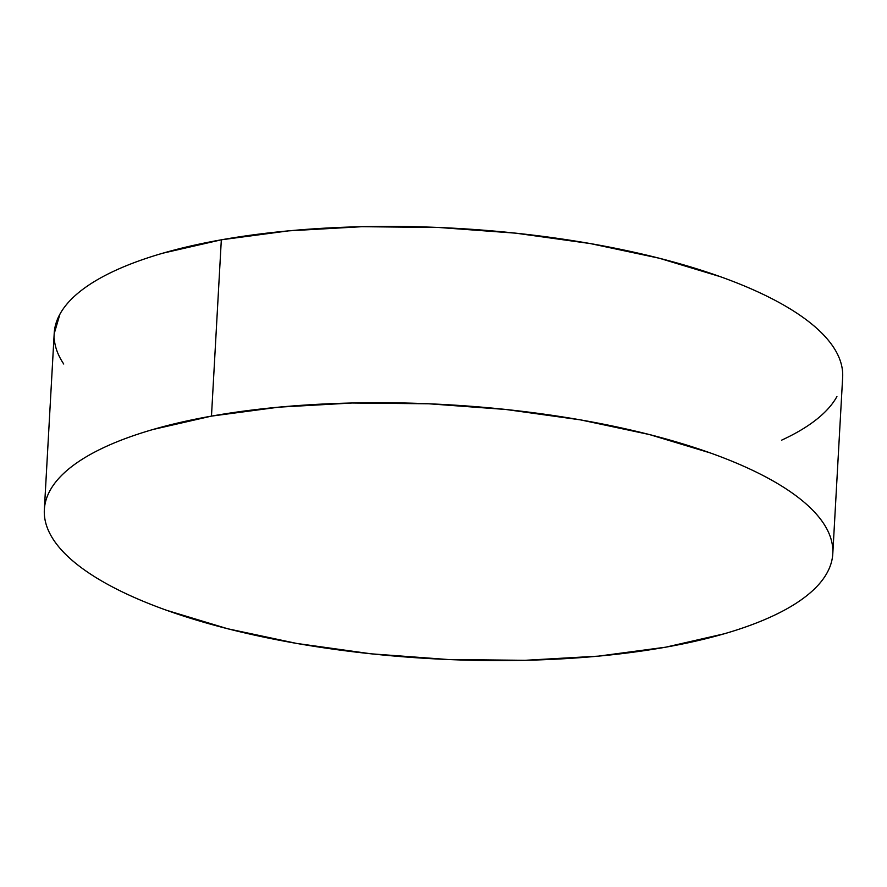 <?xml version="1.0" encoding="UTF-8"?>
<svg xmlns="http://www.w3.org/2000/svg" width="887" height="887" viewBox="0 0 887 887"><rect width="100%" height="100%" fill="white"/><g stroke="black" fill="none" stroke-linecap="round" stroke-linejoin="round"><path stroke-width="1.33" d="M211.472 416.114A394.837 127.24 3.2 0 1 623.262 428.332A394.837 127.24 3.2 0 1 832.793 553.699A394.837 127.24 3.2 0 1 665.671 647.188A394.837 127.24 3.2 0 1 253.882 634.981A394.837 127.24 3.2 0 1 44.35 509.615A394.837 127.24 3.2 0 1 211.472 416.114L221.329 239.812L211.472 416.114L278.718 407.166L352.106 403.008L428.82 403.785L505.9 409.484L580.397 419.861L649.45 434.552L710.387 452.969C729.147 459.677 745.978 466.817 760.891 474.412C775.803 481.996 788.499 489.879 798.999 498.05C809.498 506.222 817.581 514.538 823.258 522.975C828.935 531.424 832.095 539.85 832.738 548.244C833.381 556.637 831.485 564.853 827.061 572.869C822.648 580.896 815.774 588.58 806.46 595.92C797.158 603.26 785.572 610.112 771.723 616.487C757.886 622.862 742.031 628.639 724.191 633.806L665.671 647.188L598.426 656.136L525.037 660.305L448.323 659.529L371.243 653.83L296.746 643.441L227.693 628.761L166.756 610.345C147.996 603.637 131.165 596.485 116.252 588.901C101.34 581.318 88.645 573.434 78.145 565.263C67.645 557.091 59.562 548.776 53.885 540.327C48.208 531.878 45.049 523.463 44.405 515.07C43.762 506.665 45.658 498.461 50.082 490.433C54.495 482.417 61.369 474.733 70.683 467.394C79.985 460.054 91.572 453.202 105.42 446.815C119.257 440.44 135.112 434.674 152.952 429.508L211.472 416.114M832.793 553.699L842.65 377.385A394.837 127.24 -176.8 0 0 633.118 252.019A394.837 127.24 -176.8 0 0 221.329 239.812A394.837 127.24 -176.8 0 0 54.207 333.301L44.35 509.615M63.742 364.025C58.065 355.576 54.905 347.15 54.262 338.756M54.185 333.7L59.939 314.131C64.352 306.104 71.226 298.42 80.54 291.08C89.842 283.74 101.428 276.888 115.277 270.513C129.114 264.138 144.969 258.361 162.809 253.194L221.329 239.812L288.574 230.864L361.963 226.695L438.677 227.471L515.757 233.17L590.254 243.559L659.307 258.239L720.244 276.655C739.004 283.363 755.835 290.515 770.748 298.099C785.66 305.682 798.355 313.566 808.855 321.737C819.355 329.909 827.438 338.224 833.115 346.673C838.792 355.122 841.951 363.537 842.595 371.93M836.918 396.567C832.505 404.583 825.631 412.267 816.317 419.606C807.015 426.946 795.428 433.798 781.58 440.185"/></g></svg>
